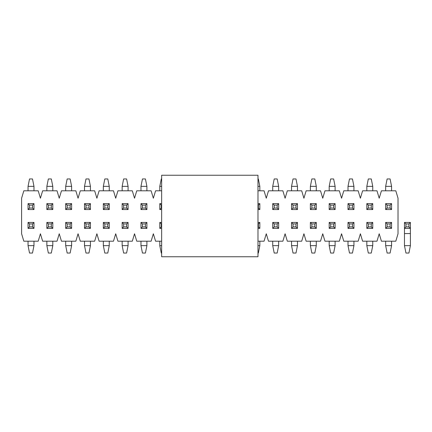 <?xml version="1.0" encoding="UTF-8"?>
<svg xmlns="http://www.w3.org/2000/svg" width="432" height="432" viewBox="0 0 432 432"><rect width="100%" height="100%" fill="white"/><g stroke="black" fill="none" stroke-linecap="round" stroke-linejoin="round"><path stroke-width="0.65" d="M257.98 241.196L264.055 241.196L266.274 233.782L268.499 241.196L282.874 241.196L285.098 233.782L287.323 241.196L301.698 241.196L303.917 233.782L306.142 241.196L320.517 241.196L322.742 233.782L324.961 241.196L339.336 241.196L341.561 233.782L343.786 241.196L358.16 241.196L360.385 233.782L362.605 241.196L376.979 241.196L379.204 233.782L381.429 241.196L395.804 241.196L398.023 233.782L398.023 198.218L395.804 190.804L381.429 190.804L379.204 198.218L376.979 190.804L362.605 190.804L360.385 198.218L358.16 190.804L343.786 190.804L341.561 198.218L339.336 190.804L324.961 190.804L322.742 198.218L320.517 190.804L306.142 190.804L303.917 198.218L301.698 190.804L287.323 190.804L285.098 198.218L282.874 190.804L268.499 190.804L266.274 198.218L264.055 190.804L257.98 190.804M161.649 190.804L155.574 190.804L153.349 198.218L151.124 190.804L136.75 190.804L134.53 198.218L132.305 190.804L117.931 190.804L115.706 198.218L113.481 190.804L99.106 190.804L96.887 198.218L94.662 190.804L80.287 190.804L78.062 198.218L75.843 190.804L61.468 190.804L59.243 198.218L57.019 190.804L42.644 190.804L40.419 198.218L38.2 190.804L23.825 190.804L21.6 198.218L21.6 233.782L23.825 241.196L38.2 241.196L40.419 233.782L42.644 241.196L57.019 241.196L59.243 233.782L61.468 241.196L75.843 241.196L78.062 233.782L80.287 241.196L94.662 241.196L96.887 233.782L99.106 241.196L113.481 241.196L115.706 233.782L117.931 241.196L132.305 241.196L134.53 233.782L136.75 241.196L151.124 241.196L153.349 233.782L155.574 241.196L161.649 241.196M32.492 223.927L29.527 223.927L29.527 226.892L32.492 226.892L32.492 223.927L33.977 222.448L33.977 228.377L28.048 228.377L28.048 222.448L33.977 222.448M28.048 245.641L33.977 245.641L32.492 253.049L29.527 253.049L28.048 245.641L28.048 241.196M33.977 245.641L33.977 241.196M33.977 228.377L32.492 226.892M28.048 228.377L29.527 226.892M29.527 223.927L28.048 222.448M29.527 208.073L32.492 208.073L32.492 205.108L29.527 205.108L29.527 208.073L28.048 209.552L28.048 203.623L33.977 203.623L33.977 209.552L28.048 209.552M33.977 186.359L28.048 186.359L29.527 178.951L32.492 178.951L33.977 186.359L33.977 190.804M28.048 186.359L28.048 190.804M28.048 203.623L29.527 205.108M33.977 203.623L32.492 205.108M32.492 208.073L33.977 209.552M48.352 208.073L51.316 208.073L51.316 205.108L48.352 205.108L48.352 208.073L46.867 209.552L46.867 203.623L52.796 203.623L52.796 209.552L46.867 209.552M52.796 186.359L46.867 186.359L48.352 178.951L51.316 178.951L52.796 186.359L52.796 190.804M46.867 186.359L46.867 190.804M46.867 203.623L48.352 205.108M52.796 203.623L51.316 205.108M51.316 208.073L52.796 209.552M51.316 223.927L48.352 223.927L48.352 226.892L51.316 226.892L51.316 223.927L52.796 222.448L52.796 228.377L46.867 228.377L46.867 222.448L52.796 222.448M46.867 245.641L52.796 245.641L51.316 253.049L48.352 253.049L46.867 245.641L46.867 241.196M52.796 245.641L52.796 241.196M52.796 228.377L51.316 226.892M46.867 228.377L48.352 226.892M48.352 223.927L46.867 222.448M257.98 256.754L257.98 175.246L161.649 175.246L161.649 256.754L257.98 256.754M67.171 208.073L70.135 208.073L70.135 205.108L67.171 205.108L67.171 208.073L65.691 209.552L65.691 203.623L71.615 203.623L71.615 209.552L65.691 209.552M71.615 186.359L65.691 186.359L67.171 178.951L70.135 178.951L71.615 186.359L71.615 190.804M65.691 186.359L65.691 190.804M65.691 203.623L67.171 205.108M71.615 203.623L70.135 205.108M70.135 208.073L71.615 209.552M85.995 208.073L88.954 208.073L88.954 205.108L85.995 205.108L85.995 208.073L84.51 209.552L84.51 203.623L90.439 203.623L90.439 209.552L84.51 209.552M90.439 186.359L84.51 186.359L85.995 178.951L88.954 178.951L90.439 186.359L90.439 190.804M84.51 186.359L84.51 190.804M84.51 203.623L85.995 205.108M90.439 203.623L88.954 205.108M88.954 208.073L90.439 209.552M104.814 208.073L107.779 208.073L107.779 205.108L104.814 205.108L104.814 208.073L103.334 209.552L103.334 203.623L109.258 203.623L109.258 209.552L103.334 209.552M109.258 186.359L103.334 186.359L104.814 178.951L107.779 178.951L109.258 186.359L109.258 190.804M103.334 186.359L103.334 190.804M103.334 203.623L104.814 205.108M109.258 203.623L107.779 205.108M107.779 208.073L109.258 209.552M123.633 208.073L126.598 208.073L126.598 205.108L123.633 205.108L123.633 208.073L122.153 209.552L122.153 203.623L128.083 203.623L128.083 209.552L122.153 209.552M128.083 186.359L122.153 186.359L123.633 178.951L126.598 178.951L128.083 186.359L128.083 190.804M122.153 186.359L122.153 190.804M122.153 203.623L123.633 205.108M128.083 203.623L126.598 205.108M126.598 208.073L128.083 209.552M142.457 208.073L145.422 208.073L145.422 205.108L142.457 205.108L142.457 208.073L140.972 209.552L140.972 203.623L146.902 203.623L146.902 209.552L140.972 209.552M146.902 186.359L140.972 186.359L142.457 178.951L145.422 178.951L146.902 186.359L146.902 190.804M140.972 186.359L140.972 190.804M140.972 203.623L142.457 205.108M146.902 203.623L145.422 205.108M145.422 208.073L146.902 209.552M161.649 205.108L161.276 205.108L161.276 208.073L161.649 208.073M161.649 209.552L159.797 209.552L159.797 203.623L161.649 203.623M161.649 186.359L159.797 186.359L161.276 178.951L161.649 178.951M159.797 186.359L159.797 190.804M159.797 209.552L161.276 208.073M159.797 203.623L161.276 205.108M257.98 208.073L258.347 208.073L258.347 205.108L257.98 205.108M257.98 203.623L259.832 203.623L259.832 209.552L257.98 209.552M257.98 178.951L258.347 178.951L259.832 186.359L259.832 190.804M259.832 186.359L257.98 186.359M259.832 203.623L258.347 205.108M258.347 208.073L259.832 209.552M274.207 208.073L277.171 208.073L277.171 205.108L274.207 205.108L274.207 208.073L272.722 209.552L272.722 203.623L278.651 203.623L278.651 209.552L272.722 209.552M278.651 186.359L272.722 186.359L274.207 178.951L277.171 178.951L278.651 186.359L278.651 190.804M272.722 186.359L272.722 190.804M272.722 203.623L274.207 205.108M278.651 203.623L277.171 205.108M277.171 208.073L278.651 209.552M293.026 208.073L295.99 208.073L295.99 205.108L293.026 205.108L293.026 208.073L291.546 209.552L291.546 203.623L297.47 203.623L297.47 209.552L291.546 209.552M297.47 186.359L291.546 186.359L293.026 178.951L295.99 178.951L297.47 186.359L297.47 190.804M291.546 186.359L291.546 190.804M291.546 203.623L293.026 205.108M297.47 203.623L295.99 205.108M295.99 208.073L297.47 209.552M311.85 208.073L314.809 208.073L314.809 205.108L311.85 205.108L311.85 208.073L310.365 209.552L310.365 203.623L316.294 203.623L316.294 209.552L310.365 209.552M316.294 186.359L310.365 186.359L311.85 178.951L314.809 178.951L316.294 186.359L316.294 190.804M310.365 186.359L310.365 190.804M310.365 203.623L311.85 205.108M316.294 203.623L314.809 205.108M314.809 208.073L316.294 209.552M330.669 208.073L333.634 208.073L333.634 205.108L330.669 205.108L330.669 208.073L329.189 209.552L329.189 203.623L335.113 203.623L335.113 209.552L329.189 209.552M335.113 186.359L329.189 186.359L330.669 178.951L333.634 178.951L335.113 186.359L335.113 190.804M329.189 186.359L329.189 190.804M329.189 203.623L330.669 205.108M335.113 203.623L333.634 205.108M333.634 208.073L335.113 209.552M349.488 208.073L352.453 208.073L352.453 205.108L349.488 205.108L349.488 208.073L348.008 209.552L348.008 203.623L353.938 203.623L353.938 209.552L348.008 209.552M353.938 186.359L348.008 186.359L349.488 178.951L352.453 178.951L353.938 186.359L353.938 190.804M348.008 186.359L348.008 190.804M348.008 203.623L349.488 205.108M353.938 203.623L352.453 205.108M352.453 208.073L353.938 209.552M368.312 208.073L371.277 208.073L371.277 205.108L368.312 205.108L368.312 208.073L366.827 209.552L366.827 203.623L372.757 203.623L372.757 209.552L366.827 209.552M372.757 186.359L366.827 186.359L368.312 178.951L371.277 178.951L372.757 186.359L372.757 190.804M366.827 186.359L366.827 190.804M366.827 203.623L368.312 205.108M372.757 203.623L371.277 205.108M371.277 208.073L372.757 209.552M387.131 208.073L390.096 208.073L390.096 205.108L387.131 205.108L387.131 208.073L385.652 209.552L385.652 203.623L391.581 203.623L391.581 209.552L385.652 209.552M391.581 186.359L385.652 186.359L387.131 178.951L390.096 178.951L391.581 186.359L391.581 190.804M385.652 186.359L385.652 190.804M385.652 203.623L387.131 205.108M391.581 203.623L390.096 205.108M390.096 208.073L391.581 209.552M70.135 223.927L67.171 223.927L67.171 226.892L70.135 226.892L70.135 223.927L71.615 222.448L71.615 228.377L65.691 228.377L65.691 222.448L71.615 222.448M65.691 245.641L71.615 245.641L70.135 253.049L67.171 253.049L65.691 245.641L65.691 241.196M71.615 245.641L71.615 241.196M71.615 228.377L70.135 226.892M65.691 228.377L67.171 226.892M67.171 223.927L65.691 222.448M88.954 223.927L85.995 223.927L85.995 226.892L88.954 226.892L88.954 223.927L90.439 222.448L90.439 228.377L84.51 228.377L84.51 222.448L90.439 222.448M84.51 245.641L90.439 245.641L88.954 253.049L85.995 253.049L84.51 245.641L84.51 241.196M90.439 245.641L90.439 241.196M90.439 228.377L88.954 226.892M84.51 228.377L85.995 226.892M85.995 223.927L84.51 222.448M107.779 223.927L104.814 223.927L104.814 226.892L107.779 226.892L107.779 223.927L109.258 222.448L109.258 228.377L103.334 228.377L103.334 222.448L109.258 222.448M103.334 245.641L109.258 245.641L107.779 253.049L104.814 253.049L103.334 245.641L103.334 241.196M109.258 245.641L109.258 241.196M109.258 228.377L107.779 226.892M103.334 228.377L104.814 226.892M104.814 223.927L103.334 222.448M126.598 223.927L123.633 223.927L123.633 226.892L126.598 226.892L126.598 223.927L128.083 222.448L128.083 228.377L122.153 228.377L122.153 222.448L128.083 222.448M122.153 245.641L128.083 245.641L126.598 253.049L123.633 253.049L122.153 245.641L122.153 241.196M128.083 245.641L128.083 241.196M128.083 228.377L126.598 226.892M122.153 228.377L123.633 226.892M123.633 223.927L122.153 222.448M145.422 223.927L142.457 223.927L142.457 226.892L145.422 226.892L145.422 223.927L146.902 222.448L146.902 228.377L140.972 228.377L140.972 222.448L146.902 222.448M140.972 245.641L146.902 245.641L145.422 253.049L142.457 253.049L140.972 245.641L140.972 241.196M146.902 245.641L146.902 241.196M146.902 228.377L145.422 226.892M140.972 228.377L142.457 226.892M142.457 223.927L140.972 222.448M161.649 223.927L161.276 223.927L161.276 226.892L161.649 226.892M161.649 228.377L159.797 228.377L159.797 222.448L161.649 222.448M161.649 253.049L161.276 253.049L159.797 245.641L159.797 241.196M159.797 245.641L161.649 245.641M159.797 228.377L161.276 226.892M161.276 223.927L159.797 222.448M257.98 226.892L258.347 226.892L258.347 223.927L257.98 223.927M257.98 222.448L259.832 222.448L259.832 228.377L257.98 228.377M257.98 245.641L259.832 245.641L258.347 253.049L257.98 253.049M259.832 245.641L259.832 241.196M259.832 222.448L258.347 223.927M259.832 228.377L258.347 226.892M277.171 223.927L274.207 223.927L274.207 226.892L277.171 226.892L277.171 223.927L278.651 222.448L278.651 228.377L272.722 228.377L272.722 222.448L278.651 222.448M272.722 245.641L278.651 245.641L277.171 253.049L274.207 253.049L272.722 245.641L272.722 241.196M278.651 245.641L278.651 241.196M278.651 228.377L277.171 226.892M272.722 228.377L274.207 226.892M274.207 223.927L272.722 222.448M295.99 223.927L293.026 223.927L293.026 226.892L295.99 226.892L295.99 223.927L297.47 222.448L297.47 228.377L291.546 228.377L291.546 222.448L297.47 222.448M291.546 245.641L297.47 245.641L295.99 253.049L293.026 253.049L291.546 245.641L291.546 241.196M297.47 245.641L297.47 241.196M297.47 228.377L295.99 226.892M291.546 228.377L293.026 226.892M293.026 223.927L291.546 222.448M314.809 223.927L311.85 223.927L311.85 226.892L314.809 226.892L314.809 223.927L316.294 222.448L316.294 228.377L310.365 228.377L310.365 222.448L316.294 222.448M310.365 245.641L316.294 245.641L314.809 253.049L311.85 253.049L310.365 245.641L310.365 241.196M316.294 245.641L316.294 241.196M316.294 228.377L314.809 226.892M310.365 228.377L311.85 226.892M311.85 223.927L310.365 222.448M333.634 223.927L330.669 223.927L330.669 226.892L333.634 226.892L333.634 223.927L335.113 222.448L335.113 228.377L329.189 228.377L329.189 222.448L335.113 222.448M329.189 245.641L335.113 245.641L333.634 253.049L330.669 253.049L329.189 245.641L329.189 241.196M335.113 245.641L335.113 241.196M335.113 228.377L333.634 226.892M329.189 228.377L330.669 226.892M330.669 223.927L329.189 222.448M352.453 223.927L349.488 223.927L349.488 226.892L352.453 226.892L352.453 223.927L353.938 222.448L353.938 228.377L348.008 228.377L348.008 222.448L353.938 222.448M348.008 245.641L353.938 245.641L352.453 253.049L349.488 253.049L348.008 245.641L348.008 241.196M353.938 245.641L353.938 241.196M353.938 228.377L352.453 226.892M348.008 228.377L349.488 226.892M349.488 223.927L348.008 222.448M371.277 223.927L368.312 223.927L368.312 226.892L371.277 226.892L371.277 223.927L372.757 222.448L372.757 228.377L366.827 228.377L366.827 222.448L372.757 222.448M366.827 245.641L372.757 245.641L371.277 253.049L368.312 253.049L366.827 245.641L366.827 241.196M372.757 245.641L372.757 241.196M372.757 228.377L371.277 226.892M366.827 228.377L368.312 226.892M368.312 223.927L366.827 222.448M390.096 223.927L387.131 223.927L387.131 226.892L390.096 226.892L390.096 223.927L391.581 222.448L391.581 228.377L385.652 228.377L385.652 222.448L391.581 222.448M385.652 245.641L391.581 245.641L390.096 253.049L387.131 253.049L385.652 245.641L385.652 241.196M391.581 245.641L391.581 241.196M391.581 228.377L390.096 226.892M385.652 228.377L387.131 226.892M387.131 223.927L385.652 222.448M408.92 223.927L405.956 223.927L405.956 226.892L408.92 226.892L408.92 223.927L410.4 222.448L410.4 228.377L404.471 228.377L404.471 222.448L410.4 222.448M404.471 245.641L410.4 245.641L408.92 253.049L405.956 253.049L404.471 245.641L404.471 228.377L405.956 226.892M410.4 245.641L410.4 228.377L408.92 226.892M405.956 223.927L404.471 222.448M404.471 233.561L410.4 233.561"/></g></svg>
